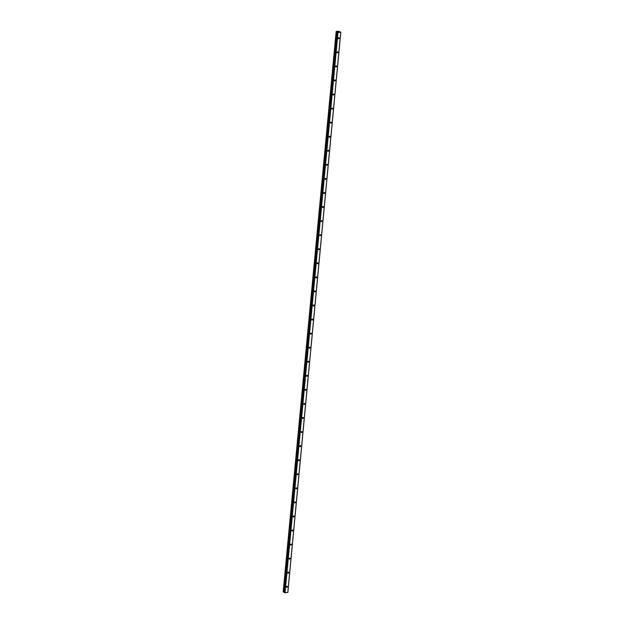 <?xml version="1.0" encoding="UTF-8"?>
<svg xmlns="http://www.w3.org/2000/svg" width="624" height="624" viewBox="0 0 624 624"><rect width="100%" height="100%" fill="white"/><g stroke="black" fill="none" stroke-linecap="round" stroke-linejoin="round"><path stroke-width="0.94" d="M286.525 586.833A0.554 0.429 -62.4 0 1 287.438 586.732A0.554 0.429 -62.4 0 1 286.525 586.833M287.851 572.77A0.554 0.429 -62.4 0 1 288.764 572.668A0.554 0.429 -62.4 0 1 287.851 572.77M289.185 558.706A0.554 0.429 -62.4 0 1 290.098 558.597A0.554 0.429 -62.4 0 1 289.185 558.706M290.511 544.643A0.554 0.429 -62.4 0 1 291.424 544.534A0.554 0.429 -62.4 0 1 290.511 544.643M291.845 530.572A0.554 0.429 -62.4 0 1 292.757 530.47A0.554 0.429 -62.4 0 1 291.845 530.572M293.171 516.508A0.554 0.429 -62.4 0 1 294.083 516.407A0.554 0.429 -62.4 0 1 293.171 516.508M294.505 502.445A0.554 0.429 -62.4 0 1 295.417 502.343A0.554 0.429 -62.4 0 1 294.505 502.445M295.831 488.381A0.554 0.429 -62.4 0 1 296.743 488.28A0.554 0.429 -62.4 0 1 295.831 488.381M297.157 474.318A0.554 0.429 -62.4 0 1 298.077 474.209A0.554 0.429 -62.4 0 1 297.157 474.318M298.49 460.255A0.554 0.429 -62.4 0 1 299.403 460.145A0.554 0.429 -62.4 0 1 298.49 460.255M299.816 446.183A0.554 0.429 -62.4 0 1 300.729 446.082A0.554 0.429 -62.4 0 1 299.816 446.183M301.15 432.12A0.554 0.429 -62.4 0 1 302.063 432.019A0.554 0.429 -62.4 0 1 301.15 432.12M302.476 418.057A0.554 0.429 -62.4 0 1 303.389 417.955A0.554 0.429 -62.4 0 1 302.476 418.057M303.81 403.993A0.554 0.429 -62.4 0 1 304.723 403.884A0.554 0.429 -62.4 0 1 303.81 403.993M305.136 389.93A0.554 0.429 -62.4 0 1 306.049 389.821A0.554 0.429 -62.4 0 1 305.136 389.93M306.47 375.859A0.554 0.429 -62.4 0 1 307.382 375.757A0.554 0.429 -62.4 0 1 306.47 375.859M307.796 361.795A0.554 0.429 -62.4 0 1 308.708 361.694A0.554 0.429 -62.4 0 1 307.796 361.795M309.122 347.732A0.554 0.429 -62.4 0 1 310.042 347.63A0.554 0.429 -62.4 0 1 309.122 347.732M310.456 333.668A0.554 0.429 -62.4 0 1 311.368 333.567A0.554 0.429 -62.4 0 1 310.456 333.668M311.782 319.605A0.554 0.429 -62.4 0 1 312.694 319.496A0.554 0.429 -62.4 0 1 311.782 319.605M313.115 305.542A0.554 0.429 -62.4 0 1 314.028 305.432A0.554 0.429 -62.4 0 1 313.115 305.542M314.441 291.47A0.554 0.429 -62.4 0 1 315.354 291.369A0.554 0.429 -62.4 0 1 314.441 291.47M315.775 277.407A0.554 0.429 -62.4 0 1 316.688 277.306A0.554 0.429 -62.4 0 1 315.775 277.407M317.101 263.344A0.554 0.429 -62.4 0 1 318.014 263.242A0.554 0.429 -62.4 0 1 317.101 263.344M318.435 249.28A0.554 0.429 -62.4 0 1 319.348 249.179A0.554 0.429 -62.4 0 1 318.435 249.28M319.761 235.217A0.554 0.429 -62.4 0 1 320.674 235.108A0.554 0.429 -62.4 0 1 319.761 235.217M321.095 221.153A0.554 0.429 -62.4 0 1 322.007 221.044A0.554 0.429 -62.4 0 1 321.095 221.153M322.421 207.082A0.554 0.429 -62.4 0 1 323.333 206.981A0.554 0.429 -62.4 0 1 322.421 207.082M323.747 193.019A0.554 0.429 -62.4 0 1 324.667 192.917A0.554 0.429 -62.4 0 1 323.747 193.019M325.081 178.955A0.554 0.429 -62.4 0 1 325.993 178.854A0.554 0.429 -62.4 0 1 325.081 178.955M326.407 164.892A0.554 0.429 -62.4 0 1 327.319 164.783A0.554 0.429 -62.4 0 1 326.407 164.892M327.74 150.829A0.554 0.429 -62.4 0 1 328.653 150.719A0.554 0.429 -62.4 0 1 327.74 150.829M329.066 136.757A0.554 0.429 -62.4 0 1 329.979 136.656A0.554 0.429 -62.4 0 1 329.066 136.757M330.4 122.694A0.554 0.429 -62.4 0 1 331.313 122.593A0.554 0.429 -62.4 0 1 330.4 122.694M331.726 108.631A0.554 0.429 -62.4 0 1 332.639 108.529A0.554 0.429 -62.4 0 1 331.726 108.631M333.06 94.567A0.554 0.429 -62.4 0 1 333.973 94.466A0.554 0.429 -62.4 0 1 333.06 94.567M334.386 80.504A0.554 0.429 -62.4 0 1 335.299 80.395A0.554 0.429 -62.4 0 1 334.386 80.504M335.712 66.44A0.554 0.429 -62.4 0 1 336.632 66.331A0.554 0.429 -62.4 0 1 335.712 66.44M337.046 52.369A0.554 0.429 -62.4 0 1 337.958 52.268A0.554 0.429 -62.4 0 1 337.046 52.369M338.372 38.306A0.554 0.429 -62.4 0 1 339.284 38.204A0.554 0.429 -62.4 0 1 338.372 38.306M338.426 31.957L337.701 31.801M339.066 31.902L338.66 31.949M337.303 31.925L336.289 31.434L338.356 31.2L340.813 32.175L338.005 32.549L337.303 31.925L284.443 592.223M284.419 592.535L337.373 32.292L284.419 592.527L285.043 592.8L287.851 592.418L340.813 32.175M283.21 591.895L284.341 592.168M340.766 32.237L287.804 592.488M337.069 31.863L284.107 592.114M337.171 31.894L284.209 592.145M337.763 32.518L284.809 592.769M338.005 32.549L285.043 592.8M336.164 31.684L283.202 591.926M336.266 31.738L283.312 591.981M336.375 31.754L283.413 592.004M336.422 31.762L283.46 592.004M336.508 31.769L283.553 592.02L336.539 31.785M336.64 31.801L283.678 592.043M337.241 31.902L284.279 592.153M337.42 32.339L284.458 592.582M336.149 31.66L283.187 591.911"/></g></svg>
